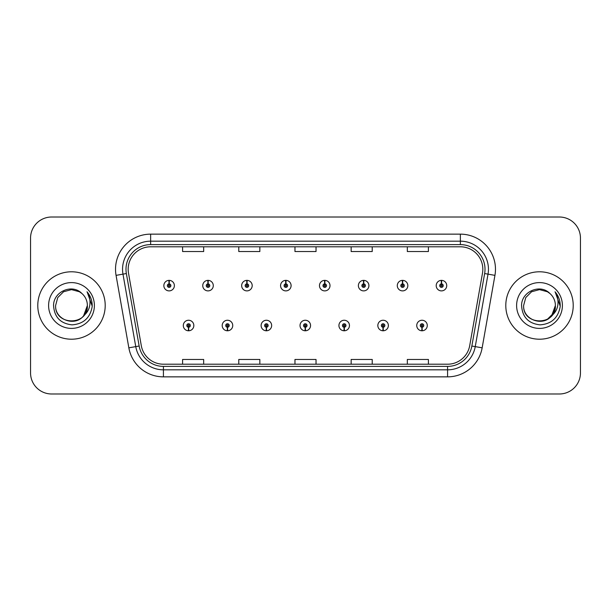 <?xml version="1.0" encoding="UTF-8"?>
<svg xmlns="http://www.w3.org/2000/svg" width="611" height="611" viewBox="0 0 611 611"><rect width="100%" height="100%" fill="white"/><g stroke="black" fill="none" stroke-linecap="round" stroke-linejoin="round"><path stroke-width="0.92" d="M227.399 327.267L227.246 330.78A5.27 5.27 0 0 0 227.704 330.78L227.552 327.267A1.757 1.757 0 0 0 229.232 325.518A1.757 1.757 0 0 0 227.475 323.761A1.757 1.757 0 0 0 225.719 325.518A1.757 1.757 0 0 0 227.399 327.267L227.445 326.221A0.703 0.703 0 0 1 226.773 325.518A0.703 0.703 0 0 1 227.475 324.815A0.703 0.703 0 0 1 228.178 325.518A0.703 0.703 0 0 1 227.506 326.221L227.552 327.267M266.304 327.267L266.152 330.78A5.27 5.27 0 0 0 266.61 330.78L266.457 327.267A1.757 1.757 0 0 0 268.137 325.518A1.757 1.757 0 0 0 266.381 323.761A1.757 1.757 0 0 0 264.624 325.518A1.757 1.757 0 0 0 266.304 327.267L266.35 326.221A0.703 0.703 0 0 1 265.678 325.518A0.703 0.703 0 0 1 266.381 324.815A0.703 0.703 0 0 1 267.083 325.518A0.703 0.703 0 0 1 266.411 326.221L266.457 327.267M305.21 327.267L305.057 330.78A5.27 5.27 0 0 0 305.515 330.78L305.363 327.267A1.757 1.757 0 0 0 307.043 325.518A1.757 1.757 0 0 0 305.286 323.761A1.757 1.757 0 0 0 303.537 325.518A1.757 1.757 0 0 0 305.21 327.267L305.256 326.221A0.703 0.703 0 0 1 304.584 325.518A0.703 0.703 0 0 1 305.286 324.815A0.703 0.703 0 0 1 305.989 325.518A0.703 0.703 0 0 1 305.317 326.221L305.363 327.267M344.123 327.267L343.97 330.78A5.27 5.27 0 0 0 344.428 330.78L344.276 327.267A1.757 1.757 0 0 0 345.956 325.518A1.757 1.757 0 0 0 344.199 323.761A1.757 1.757 0 0 0 342.443 325.518A1.757 1.757 0 0 0 344.123 327.267L344.169 326.221A0.703 0.703 0 0 1 343.497 325.518A0.703 0.703 0 0 1 344.199 324.815A0.703 0.703 0 0 1 344.902 325.518A0.703 0.703 0 0 1 344.23 326.221L344.276 327.267M383.028 327.267L382.876 330.78A5.27 5.27 0 0 0 383.334 330.78L383.181 327.267A1.757 1.757 0 0 0 384.861 325.518A1.757 1.757 0 0 0 383.105 323.761A1.757 1.757 0 0 0 381.348 325.518A1.757 1.757 0 0 0 383.028 327.267L383.074 326.221A0.703 0.703 0 0 1 382.402 325.518A0.703 0.703 0 0 1 383.105 324.815A0.703 0.703 0 0 1 383.807 325.518A0.703 0.703 0 0 1 383.135 326.221L383.181 327.267M421.934 327.267L421.781 330.78A5.27 5.27 0 0 0 422.239 330.78L422.086 327.267A1.757 1.757 0 0 0 423.767 325.518A1.757 1.757 0 0 0 422.01 323.761A1.757 1.757 0 0 0 420.253 325.518A1.757 1.757 0 0 0 421.934 327.267L421.98 326.221A0.703 0.703 0 0 1 421.307 325.518A0.703 0.703 0 0 1 422.01 324.815A0.703 0.703 0 0 1 422.713 325.518A0.703 0.703 0 0 1 422.041 326.221L422.086 327.267M188.494 327.267L188.341 330.78A5.27 5.27 0 0 0 188.799 330.78L188.646 327.267A1.757 1.757 0 0 0 190.327 325.518A1.757 1.757 0 0 0 188.57 323.761A1.757 1.757 0 0 0 186.813 325.518A1.757 1.757 0 0 0 188.494 327.267L188.539 326.221A0.703 0.703 0 0 1 187.867 325.518A0.703 0.703 0 0 1 188.57 324.815A0.703 0.703 0 0 1 189.273 325.518A0.703 0.703 0 0 1 188.6 326.221L188.646 327.267M208.099 283.871L208.252 280.365A5.27 5.27 0 0 0 207.793 280.365L207.946 283.871A1.757 1.757 0 0 0 206.266 285.627A1.757 1.757 0 0 0 208.023 287.384A1.757 1.757 0 0 0 209.779 285.627A1.757 1.757 0 0 0 208.099 283.871L208.053 284.925A0.703 0.703 0 0 1 208.725 285.627A0.703 0.703 0 0 1 208.023 286.33A0.703 0.703 0 0 1 207.32 285.627A0.703 0.703 0 0 1 207.992 284.925L207.946 283.871M247.004 283.871L247.157 280.365A5.27 5.27 0 0 0 246.699 280.365L246.852 283.871A1.757 1.757 0 0 0 245.171 285.627A1.757 1.757 0 0 0 246.928 287.384A1.757 1.757 0 0 0 248.685 285.627A1.757 1.757 0 0 0 247.004 283.871L246.959 284.925A0.703 0.703 0 0 1 247.631 285.627A0.703 0.703 0 0 1 246.928 286.33A0.703 0.703 0 0 1 246.225 285.627A0.703 0.703 0 0 1 246.897 284.925L246.852 283.871M285.91 283.871L286.063 280.365A5.27 5.27 0 0 0 285.604 280.365L285.757 283.871A1.757 1.757 0 0 0 284.077 285.627A1.757 1.757 0 0 0 285.833 287.384A1.757 1.757 0 0 0 287.59 285.627A1.757 1.757 0 0 0 285.91 283.871L285.864 284.925A0.703 0.703 0 0 1 286.536 285.627A0.703 0.703 0 0 1 285.833 286.33A0.703 0.703 0 0 1 285.131 285.627A0.703 0.703 0 0 1 285.803 284.925L285.757 283.871M324.823 283.871L324.976 280.365A5.27 5.27 0 0 0 324.51 280.365L324.67 283.871A1.757 1.757 0 0 0 322.99 285.627A1.757 1.757 0 0 0 324.747 287.384A1.757 1.757 0 0 0 326.495 285.627A1.757 1.757 0 0 0 324.823 283.871L324.777 284.925A0.703 0.703 0 0 1 325.442 285.627A0.703 0.703 0 0 1 324.747 286.33A0.703 0.703 0 0 1 324.044 285.627A0.703 0.703 0 0 1 324.716 284.925L324.67 283.871M363.728 283.871L363.881 280.365A5.27 5.27 0 0 0 363.423 280.365L363.576 283.871A1.757 1.757 0 0 0 361.895 285.627A1.757 1.757 0 0 0 363.652 287.384A1.757 1.757 0 0 0 365.409 285.627A1.757 1.757 0 0 0 363.728 283.871L363.682 284.925A0.703 0.703 0 0 1 364.355 285.627A0.703 0.703 0 0 1 363.652 286.33A0.703 0.703 0 0 1 362.949 285.627A0.703 0.703 0 0 1 363.621 284.925L363.576 283.871M402.634 283.871L402.786 280.365A5.27 5.27 0 0 0 402.328 280.365L402.481 283.871A1.757 1.757 0 0 0 400.801 285.627A1.757 1.757 0 0 0 402.557 287.384A1.757 1.757 0 0 0 404.314 285.627A1.757 1.757 0 0 0 402.634 283.871L402.588 284.925A0.703 0.703 0 0 1 403.26 285.627A0.703 0.703 0 0 1 402.557 286.33A0.703 0.703 0 0 1 401.855 285.627A0.703 0.703 0 0 1 402.527 284.925L402.481 283.871M441.539 283.871L441.692 280.365A5.27 5.27 0 0 0 441.234 280.365L441.386 283.871A1.757 1.757 0 0 0 439.706 285.627A1.757 1.757 0 0 0 441.463 287.384A1.757 1.757 0 0 0 443.219 285.627A1.757 1.757 0 0 0 441.539 283.871L441.493 284.925A0.703 0.703 0 0 1 442.165 285.627A0.703 0.703 0 0 1 441.463 286.33A0.703 0.703 0 0 1 440.76 285.627A0.703 0.703 0 0 1 441.432 284.925L441.386 283.871M169.194 283.871L169.346 280.365A5.27 5.27 0 0 0 168.88 280.365L169.041 283.871A1.757 1.757 0 0 0 167.361 285.627A1.757 1.757 0 0 0 169.117 287.384A1.757 1.757 0 0 0 170.866 285.627A1.757 1.757 0 0 0 169.194 283.871L169.148 284.925A0.703 0.703 0 0 1 169.812 285.627A0.703 0.703 0 0 1 169.117 286.33A0.703 0.703 0 0 1 168.415 285.627A0.703 0.703 0 0 1 169.087 284.925L169.041 283.871M37.783 305.5A33.712 33.712 0 0 0 71.495 339.212A33.712 33.712 0 0 0 105.207 305.5A33.712 33.712 0 0 0 71.495 271.788A33.712 33.712 0 0 0 37.783 305.5A33.712 33.712 0 0 0 71.495 339.212A33.712 33.712 0 0 0 105.207 305.5A33.712 33.712 0 0 0 71.495 271.788A33.712 33.712 0 0 0 37.783 305.5M505.793 305.5A33.712 33.712 0 0 0 539.505 339.212A33.712 33.712 0 0 0 573.217 305.5A33.712 33.712 0 0 0 539.505 271.788A33.712 33.712 0 0 0 505.793 305.5A33.712 33.712 0 0 0 539.505 339.212A33.712 33.712 0 0 0 573.217 305.5A33.712 33.712 0 0 0 539.505 271.788A33.712 33.712 0 0 0 505.793 305.5M128.173 269.26A22.477 22.477 0 0 1 150.642 246.791L460.358 246.791A22.477 22.477 0 0 1 482.491 273.163L469.706 345.643A22.477 22.477 0 0 1 447.58 364.209L163.42 364.209A22.477 22.477 0 0 1 141.294 345.643L128.509 273.163A22.477 22.477 0 0 1 128.173 269.26M125.988 269.26A24.654 24.654 0 0 0 126.362 273.545L139.148 346.017A24.654 24.654 0 0 0 163.42 366.394L447.58 366.394A24.654 24.654 0 0 0 471.852 346.017L484.638 273.545A24.654 24.654 0 0 0 460.358 244.606L150.642 244.606A24.654 24.654 0 0 0 125.988 269.26M116.059 275.362A35.117 35.117 0 0 1 150.642 234.143L460.358 234.143A35.117 35.117 0 0 1 494.941 275.362L482.155 347.835A35.117 35.117 0 0 1 447.58 376.857L163.42 376.857A35.117 35.117 0 0 1 128.845 347.835L116.059 275.362L122.979 274.14A28.091 28.091 0 0 1 150.642 241.169L460.358 241.169A28.091 28.091 0 0 1 488.021 274.14L475.243 346.62A28.091 28.091 0 0 1 447.58 369.831L163.42 369.831A28.091 28.091 0 0 1 135.757 346.62L122.979 274.14A28.091 28.091 0 0 1 122.551 269.26M580.45 238.076A21.072 21.072 0 0 0 559.378 217.012L51.622 217.012A21.072 21.072 0 0 0 30.55 238.076L30.55 372.924A21.072 21.072 0 0 0 51.622 393.988L559.378 393.988A21.072 21.072 0 0 0 580.45 372.924L580.45 238.076L580.45 372.924M471.852 346.017L475.243 346.62L488.021 274.14L494.941 275.362M294.968 246.791L294.968 251.541L316.032 251.541L316.032 246.791M238.779 246.791L238.779 251.541L259.851 251.541L259.851 246.791M182.597 246.791L182.597 251.541L203.669 251.541L203.669 246.791M351.149 246.791L351.149 251.541L372.221 251.541L372.221 246.791M407.331 246.791L407.331 251.541L428.403 251.541L428.403 246.791M316.032 364.209L316.032 359.459L294.968 359.459L294.968 364.209M259.851 364.209L259.851 359.459L238.779 359.459L238.779 364.209M203.669 364.209L203.669 359.459L182.597 359.459L182.597 364.209M372.221 364.209L372.221 359.459L351.149 359.459L351.149 364.209M428.403 364.209L428.403 359.459L407.331 359.459L407.331 364.209M30.55 238.076L30.55 372.924M559.378 217.012L51.622 217.012M51.622 393.988L559.378 393.988M174.379 285.627A5.27 5.27 0 0 0 169.346 280.365A5.27 5.27 0 0 1 174.379 285.627A5.27 5.27 0 0 1 169.117 290.889A5.27 5.27 0 0 1 163.847 285.627A5.27 5.27 0 0 1 168.88 280.365M183.3 325.518A5.27 5.27 0 0 0 188.341 330.78A5.27 5.27 0 0 1 183.3 325.518A5.27 5.27 0 0 1 188.57 320.248A5.27 5.27 0 0 1 193.832 325.518A5.27 5.27 0 0 1 188.799 330.78M213.285 285.627A5.27 5.27 0 0 0 208.252 280.365A5.27 5.27 0 0 1 213.285 285.627A5.27 5.27 0 0 1 208.023 290.889A5.27 5.27 0 0 1 202.753 285.627A5.27 5.27 0 0 1 207.793 280.365M252.198 285.627A5.27 5.27 0 0 0 247.157 280.365A5.27 5.27 0 0 1 252.198 285.627A5.27 5.27 0 0 1 246.928 290.889A5.27 5.27 0 0 1 241.658 285.627A5.27 5.27 0 0 1 246.699 280.365M291.103 285.627A5.27 5.27 0 0 0 286.063 280.365A5.27 5.27 0 0 1 291.103 285.627A5.27 5.27 0 0 1 285.833 290.889A5.27 5.27 0 0 1 280.571 285.627A5.27 5.27 0 0 1 285.604 280.365M330.009 285.627A5.27 5.27 0 0 0 324.976 280.365A5.27 5.27 0 0 1 330.009 285.627A5.27 5.27 0 0 1 324.747 290.889A5.27 5.27 0 0 1 319.477 285.627A5.27 5.27 0 0 1 324.51 280.365L324.64 283.168M222.205 325.518A5.27 5.27 0 0 0 227.246 330.78A5.27 5.27 0 0 1 222.205 325.518A5.27 5.27 0 0 1 227.475 320.248A5.27 5.27 0 0 1 232.745 325.518A5.27 5.27 0 0 1 227.704 330.78M261.118 325.518A5.27 5.27 0 0 0 266.152 330.78A5.27 5.27 0 0 1 261.118 325.518A5.27 5.27 0 0 1 266.381 320.248A5.27 5.27 0 0 1 271.651 325.518A5.27 5.27 0 0 1 266.61 330.78M300.024 325.518A5.27 5.27 0 0 0 305.057 330.78A5.27 5.27 0 0 1 300.024 325.518A5.27 5.27 0 0 1 305.286 320.248A5.27 5.27 0 0 1 310.556 325.518A5.27 5.27 0 0 1 305.515 330.78L305.393 327.97M83.661 315.696C75.229 327.091 54.791 319.805 55.616 305.5C54.646 325.984 88.343 325.984 87.373 305.5C88.343 325.984 54.646 325.984 55.616 305.5C54.646 325.984 88.343 325.984 87.373 305.5C88.343 325.984 54.646 325.984 55.616 305.5L57.747 297.565L63.559 291.752L71.495 289.622L79.43 291.752L81.897 293.501C72.151 283.29 53.394 291.707 53.569 305.5C54.287 317.094 60.428 323.547 72.006 324.853C83.402 324.029 90.123 317.972 92.162 306.691L92.2 305.5C92.139 300.291 90.405 295.724 86.999 291.783C89.588 296.03 90.504 300.604 89.741 305.5C89 309.662 86.968 313.061 83.661 315.696A15.878 15.878 0 0 0 87.373 305.5C88.343 325.984 54.646 325.984 55.616 305.5L57.747 297.565L63.559 291.752L71.495 289.622L79.43 291.752L81.897 293.501L79.43 291.752L71.495 289.622L63.559 291.752L57.747 297.565L55.616 305.5L57.747 297.565L63.559 291.752M87.373 305.5L83.615 315.75L87.373 305.5A15.878 15.878 0 0 0 81.897 293.501L79.43 291.752L71.495 289.622L63.559 291.752L57.747 297.565L55.616 305.5M48.597 305.5A22.897 22.897 0 0 0 71.495 328.397A22.897 22.897 0 0 0 94.392 305.5A22.897 22.897 0 0 0 71.495 282.603A22.897 22.897 0 0 0 48.597 305.5M87.152 291.959L92.192 306.103L87.152 291.959M551.672 315.696C543.248 327.091 522.802 319.805 523.627 305.5C522.657 325.984 556.354 325.984 555.384 305.5C556.354 325.984 522.657 325.984 523.627 305.5C522.657 325.984 556.354 325.984 555.384 305.5C556.354 325.984 522.657 325.984 523.627 305.5L525.758 297.565L531.57 291.752L539.505 289.622L547.441 291.752L549.908 293.501C540.162 283.29 521.404 291.707 521.58 305.5C522.298 317.094 528.439 323.547 540.017 324.853C551.412 324.029 558.133 317.972 560.172 306.691L560.211 305.5C560.15 300.291 558.416 295.724 555.009 291.783C557.599 296.03 558.515 300.604 557.751 305.5C557.011 309.662 554.979 313.061 551.672 315.696A15.878 15.878 0 0 0 555.384 305.5C556.354 325.984 522.657 325.984 523.627 305.5L525.758 297.565L531.57 291.752M547.441 319.248L553.253 313.435L555.384 305.5L551.634 315.75L555.384 305.5A15.878 15.878 0 0 0 549.908 293.501L547.441 291.752L539.505 289.622L531.57 291.752L525.758 297.565L523.627 305.5L525.758 297.565L531.57 291.752L539.505 289.622L547.441 291.752L549.908 293.501L547.441 291.752M523.627 305.5L525.758 297.565L531.57 291.752L539.505 289.622L547.441 291.752L549.908 293.501M516.608 305.5A22.897 22.897 0 0 0 539.505 328.397A22.897 22.897 0 0 0 562.403 305.5A22.897 22.897 0 0 0 539.505 282.603A22.897 22.897 0 0 0 516.608 305.5M555.17 291.959L560.203 306.103L555.17 291.959M368.914 285.627A5.27 5.27 0 0 0 363.881 280.365A5.27 5.27 0 0 1 368.914 285.627A5.27 5.27 0 0 1 363.652 290.889A5.27 5.27 0 0 1 358.382 285.627A5.27 5.27 0 0 1 363.423 280.365L363.545 283.168M407.827 285.627A5.27 5.27 0 0 0 402.786 280.365A5.27 5.27 0 0 1 407.827 285.627A5.27 5.27 0 0 1 402.557 290.889A5.27 5.27 0 0 1 397.287 285.627A5.27 5.27 0 0 1 402.328 280.365L402.45 283.168M446.733 285.627A5.27 5.27 0 0 0 441.692 280.365A5.27 5.27 0 0 1 446.733 285.627A5.27 5.27 0 0 1 441.463 290.889A5.27 5.27 0 0 1 436.201 285.627A5.27 5.27 0 0 1 441.234 280.365L441.356 283.168M338.929 325.518A5.27 5.27 0 0 0 343.97 330.78A5.27 5.27 0 0 1 338.929 325.518A5.27 5.27 0 0 1 344.199 320.248A5.27 5.27 0 0 1 349.461 325.518A5.27 5.27 0 0 1 344.428 330.78L344.306 327.97M377.835 325.518A5.27 5.27 0 0 0 382.876 330.78A5.27 5.27 0 0 1 377.835 325.518A5.27 5.27 0 0 1 383.105 320.248A5.27 5.27 0 0 1 388.375 325.518A5.27 5.27 0 0 1 383.334 330.78L383.212 327.97M416.748 325.518A5.27 5.27 0 0 0 421.781 330.78A5.27 5.27 0 0 1 416.748 325.518A5.27 5.27 0 0 1 422.01 320.248A5.27 5.27 0 0 1 427.28 325.518A5.27 5.27 0 0 1 422.239 330.78L422.117 327.97M460.358 234.143L460.358 244.606M122.979 274.14L126.362 273.545M163.42 376.857L163.42 366.394M447.58 366.394L447.58 376.857M128.845 347.835L139.148 346.017M484.638 273.545L488.021 274.14M150.642 234.143L150.642 244.606M475.243 346.62L482.155 347.835"/></g></svg>
